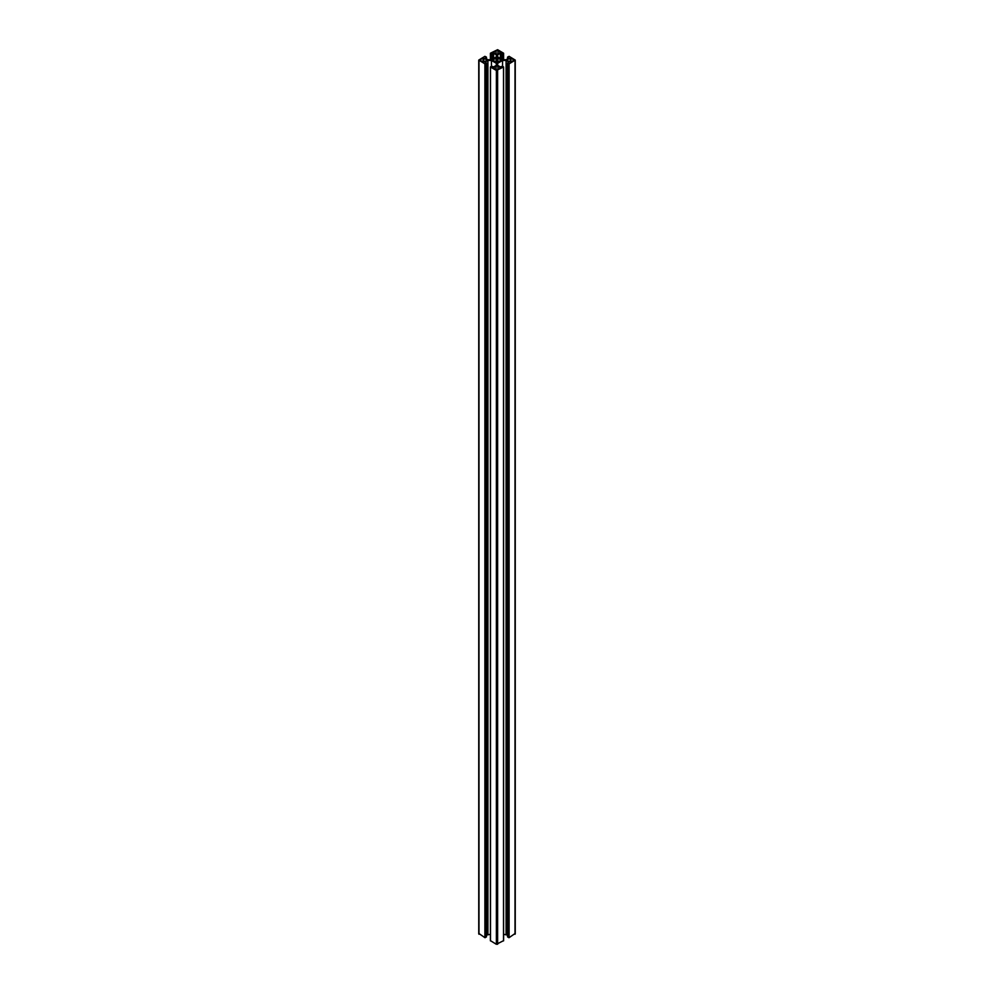 <?xml version="1.0" encoding="UTF-8"?>
<svg xmlns="http://www.w3.org/2000/svg" width="994" height="994" viewBox="0 0 994 994"><rect width="100%" height="100%" fill="white"/><g stroke="black" fill="none" stroke-linecap="round" stroke-linejoin="round"><path stroke-width="1.49" d="M497.932 53.962A1.317 0.758 180 0 1 496.068 53.962L493.335 52.284L496.068 50.595A1.317 0.758 180 0 1 497.932 50.595L500.665 52.284L497.932 53.962L497.932 50.595M496.068 66.225A1.317 0.758 180 0 1 497.932 66.225L500.665 67.903L497.932 69.592A1.317 0.758 180 0 1 496.068 69.592L493.335 67.903L496.068 66.225L496.068 69.592M483.159 58.05L486.389 59.553A1.317 0.758 180 0 1 486.389 60.634L483.78 62.137L480.549 60.634A1.317 0.758 180 0 1 480.549 59.553L483.159 58.05L483.159 62.137M507.611 60.634A1.317 0.758 180 0 1 507.611 59.553L510.22 58.05L513.451 59.553A1.317 0.758 180 0 1 513.451 60.634L510.22 62.137L507.611 60.634L507.611 59.553M500.777 59.652L501.274 60.249L500.156 60.646A3.293 1.901 180 0 1 497.957 61.914L497.957 58.273A3.293 1.901 180 0 1 500.156 59.541L500.777 60.535M496.23 63.231L496.23 57.913L497.77 58.124M497.77 62.05L496.043 61.914A3.293 1.901 180 0 1 493.844 60.646L492.726 60.249L493.844 59.541A3.293 1.901 180 0 1 496.043 58.273L496.23 58.124M496.341 56.894L496.341 54.844L496.341 56.894L491.446 59.715L487.905 59.715L485.209 58.161L486.451 57.118L484.898 56.335L478.748 60.087L484.898 63.852L486.451 63.069L485.209 62.026L487.905 60.472L491.446 60.472L496.341 63.293L496.341 65.343L493.645 66.896L491.533 66.25L490.402 66.971L496.379 70.487L503.598 66.971L502.467 66.25L500.355 66.896L497.659 65.343L497.659 63.293L502.554 60.472L506.095 60.472L508.791 62.026L507.549 63.069L509.102 63.852L515.252 60.087L509.102 56.335L507.549 57.118L508.791 58.161L506.095 59.715L502.554 59.715L497.659 56.894L497.659 54.844L500.355 53.278L502.467 53.924L503.598 53.216L497.621 49.7L490.402 53.216L491.533 53.924L493.645 53.278L496.341 54.844M497.659 56.894L497.659 54.844M507.673 936.708L509.102 937.665L515.004 933.552M503.598 934.285L507.549 935.118M506.095 934.285L506.095 60.472M502.554 66.3L502.554 60.472M497.659 65.343L497.659 63.293M490.477 940.684L496.379 944.3L503.523 940.684M496.341 65.343L496.341 63.293M491.446 66.3L491.446 60.472M486.451 935.118L490.402 934.285M487.905 934.285L487.905 60.472M478.996 933.552L484.898 937.665L486.327 936.708M496.068 53.962L496.068 50.595M497.932 69.592L497.932 66.225M483.78 62.137L483.78 58.05M480.549 60.634L480.549 59.553M486.389 60.634L486.389 59.553M513.451 60.634L513.451 59.553M510.841 62.137L510.841 58.05M510.22 62.137L510.22 58.05M500.964 60.485L500.964 59.69M500.404 60.535L500.404 59.652M500.156 60.646L500.156 59.541M497.957 61.914L497.957 58.273M497.696 62.386L497.696 57.801M497.447 62.523L497.447 57.664M497.261 62.56L497.261 57.627M496.739 62.56L496.739 57.627M496.553 62.523L496.553 57.664M496.304 62.386L496.304 57.801M496.043 61.914L496.043 58.273M493.844 60.646L493.844 59.541M493.596 60.535L493.596 59.652M493.223 60.535L493.223 59.652M493.036 60.485L493.036 59.69M493.645 58.447L493.645 53.278M493.272 58.658L493.272 53.278M492.154 59.305L492.154 53.924M491.533 59.665L491.533 53.924M490.477 59.715L490.477 53.316M503.523 59.715L503.523 53.316M502.467 59.665L502.467 53.924M501.846 59.305L501.846 53.924M500.727 58.658L500.727 53.278M500.355 58.447L500.355 53.278M507.673 58.808L507.673 57.292M515.004 934.261L515.004 60.448M509.102 937.665L509.102 63.852M508.729 937.665L508.729 63.852M507.673 937.056L507.673 63.243M503.523 940.896L503.523 67.083M497.621 944.3L497.621 70.487M496.379 944.3L496.379 70.487M490.477 940.896L490.477 67.083M486.327 937.056L486.327 63.243M485.271 937.665L485.271 63.852M484.898 937.665L484.898 63.852M478.996 934.261L478.996 60.448M486.327 58.808L486.327 57.292M490.402 59.715L490.402 53.216M503.598 59.715L503.598 53.216M507.549 58.882L507.549 57.118M515.252 933.913L515.252 60.087M507.549 936.882L507.549 63.069M503.598 940.784L503.598 66.971M490.402 940.784L490.402 66.971M486.451 936.882L486.451 63.069M478.748 933.913L478.748 60.087M486.451 58.882L486.451 57.118"/></g></svg>
